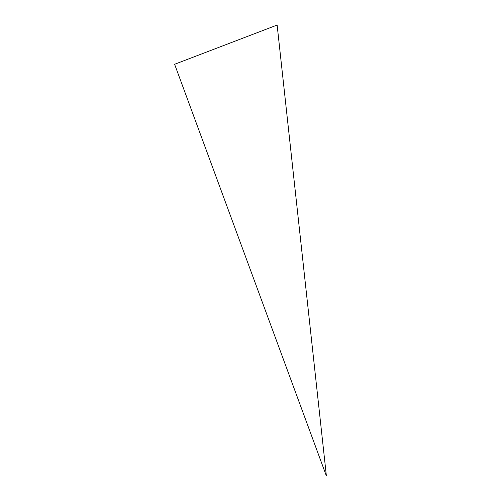 <?xml version="1.0" encoding="UTF-8"?>
<svg xmlns="http://www.w3.org/2000/svg" width="501" height="501" viewBox="0 0 501 501"><rect width="100%" height="100%" fill="white"/><g stroke="black" fill="none" stroke-linecap="round" stroke-linejoin="round"><path stroke-width="0.75" d="M326.383 475.95L277.134 25.05L174.617 64.278L326.383 475.95"/></g></svg>
